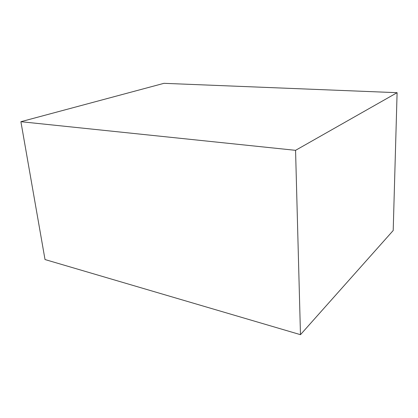 <?xml version="1.0" encoding="UTF-8"?>
<svg xmlns="http://www.w3.org/2000/svg" width="418" height="418" viewBox="0 0 418 418"><rect width="100%" height="100%" fill="white"/><g stroke="black" fill="none" stroke-linecap="round" stroke-linejoin="round"><path stroke-width="0.63" d="M397.1 92.686L163.971 83.323L20.9 121.701L295.563 150.328L397.1 92.686L393.202 230.506L300.474 334.677L45.019 259.547L20.9 121.701M295.563 150.328L300.474 334.677"/></g></svg>

